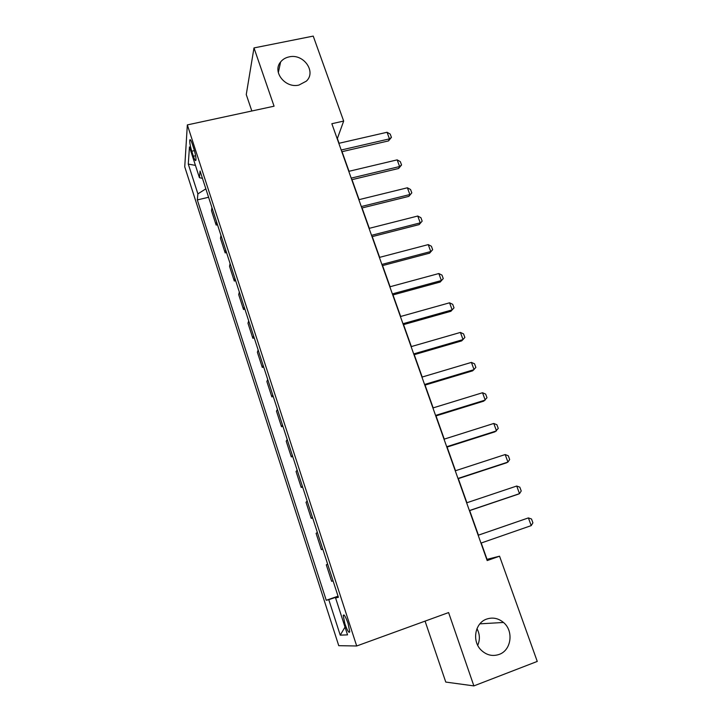 <?xml version="1.0" encoding="UTF-8"?>
<svg xmlns="http://www.w3.org/2000/svg" width="722" height="722" viewBox="0 0 722 722"><rect width="100%" height="100%" fill="white"/><g stroke="black" fill="none" stroke-linecap="round" stroke-linejoin="round"><path stroke-width="1.08" d="M476.971 628.654C479.886 634.133 480.139 639.692 477.72 645.306M486.691 619.07C492.738 617.084 498.333 618.222 503.487 622.472C513.929 630.956 511.393 650.323 499.119 654.43C492.566 656.614 486.61 655.206 481.258 650.215C471.628 641.163 474.932 622.851 486.691 619.07M289.089 56.894C303.448 53.275 316.66 71.758 306.336 81.153L298.98 85.052C285.343 88.607 272.004 71.749 280.623 61.948C282.726 59.339 285.542 57.652 289.089 56.894M348.067 623.474C345.567 616.48 343.952 613.808 343.221 615.469L344.899 623.79C347.381 630.775 348.997 633.447 349.755 631.813L348.067 623.474M425.068 621.128L445.772 682.073L473.876 685.9L537.258 661.424L499.552 556.193L487.025 559.342L481.213 543.007M184.742 166.836L338.753 645.685L356.695 645.982L187.341 124.906L184.742 166.836M187.341 124.906L274.071 106.197L253.991 47.923L246.256 94.573L251.834 110.989M339.06 143.272L337.373 138.507L343.672 121.07L331.849 123.715L487.179 560.57L499.552 556.193M191.763 151.214L193.388 156.232C194.678 160.004 195.527 161.313 195.933 160.167C196.131 157.793 195.463 154.093 193.947 149.066L192.296 143.976C191.023 140.249 190.184 138.949 189.778 140.086C189.588 142.487 190.247 146.196 191.763 151.214L194.426 150.618M205.851 188.848L197.891 193.875L197.323 199.922L326.245 600.289L338.049 596.173M197.891 193.875L188.28 164.075L189.462 146.927L199.425 177.693L202.44 178.343M338.302 596.977L335.586 597.978L338.401 597.284L200.066 171.015L199.425 177.693M335.586 597.978L347.535 634.864L340.233 635.152L328.781 599.666L326.245 600.289M253.991 47.923L313.231 36.1L343.672 121.07M473.876 685.9L448.597 612.572L356.695 645.982M478.424 535.146L469.688 510.589M466.899 502.747L458.326 478.632M455.51 470.726L447.098 447.062M444.265 439.111L436.016 415.89M433.164 407.885L425.059 385.097M422.199 377.037L414.248 354.683M411.359 346.569L403.553 324.629M400.656 316.471L392.994 294.937M390.079 286.733L382.57 265.597M379.637 257.357L372.254 236.608M369.312 228.323L362.074 207.963M359.105 199.642L352.002 179.652M349.024 171.285L342.048 151.674M197.323 199.922L208.586 197.268M211.916 207.539L211.501 210.752L216.149 225.083L217.502 224.759M331.651 581.327L333.068 580.84L331.651 581.327L326.299 564.812L327.662 564.189M322.707 548.91L321.38 549.65L322.797 549.18M321.38 549.65L316.092 533.332L317.373 532.466M312.473 517.376L311.236 518.36L312.644 517.9M311.236 518.36L306.011 502.241L307.202 501.131M302.365 486.222L301.218 487.449L302.617 486.998M301.218 487.449L296.047 471.511L297.148 470.175M292.374 455.447L291.309 456.9L292.708 456.466M291.309 456.9L286.21 441.16L287.23 439.59M282.501 425.041L281.526 426.72L282.916 426.296M281.526 426.72L276.481 411.161L277.419 409.374M272.754 394.997L271.851 396.892L273.241 396.486M271.851 396.892L266.869 381.523L267.727 379.51M263.115 365.305L262.294 367.417L263.674 367.029M262.294 367.417L257.375 352.228L258.151 349.999M253.593 335.965L252.853 338.284L254.225 337.905M252.853 338.284L247.98 323.266L248.684 320.839M244.18 306.967L243.513 309.494L244.884 309.124M243.513 309.494L238.702 294.648L239.334 292.022M234.885 278.304L234.289 281.029L235.652 280.678M234.289 281.029L229.533 266.364L230.092 263.53M225.688 249.974L225.165 252.899L226.528 252.556M225.165 252.899L220.463 238.395L220.95 235.372M216.6 221.97L216.149 225.083M328.781 599.666L338.158 596.534M195.436 165.383L188.28 164.075M340.233 635.152L345.017 627.111M338.826 143.326L387.046 132.27L390.223 134.102L391.432 137.388L389.465 138.868L388.517 140.907L341.813 151.728M387.046 132.27L389.465 138.868L341.199 150.023M391.432 137.388L388.517 140.907M348.789 171.349L397.163 159.869L400.331 161.647L401.558 164.977L399.609 166.538L398.607 168.488L351.758 179.715M397.163 159.869L399.609 166.538L351.19 178.117M401.558 164.977L398.607 168.488M358.87 199.696L407.398 187.783L410.565 189.516L411.802 192.882L408.823 196.375L361.83 208.026M407.398 187.783L409.87 194.534L361.307 206.555M411.802 192.882L408.823 196.375M369.068 228.387L417.749 216.031L420.917 217.71L422.162 221.122L419.157 224.596L372.01 236.672M417.749 216.031L420.249 222.863L371.532 235.327M422.162 221.122L419.157 224.596M379.393 257.42L428.227 244.614L431.386 246.238L432.649 249.686L429.617 253.151L382.317 265.66M428.227 244.614L430.763 251.527L381.884 264.442M432.649 249.686L429.617 253.151M389.835 286.805L438.823 273.539L441.981 275.109L443.263 278.593L440.194 282.04L392.75 295M438.823 273.539L441.386 280.533L392.362 293.908M443.263 278.593L440.194 282.04M400.412 316.543L449.553 302.807L452.703 304.323L454.003 307.852L450.898 311.281L403.309 324.692M449.553 302.807L452.152 309.882L402.966 323.727M454.003 307.852L450.898 311.281M411.116 346.641L460.41 332.427L463.551 333.88L464.869 337.454L461.737 340.865L413.995 354.755M460.41 332.427L463.037 339.584L413.697 353.924M421.946 377.11L471.403 362.399L474.534 363.798L475.861 367.417L472.702 370.81L424.816 385.169M471.403 362.399L474.056 369.646L424.563 384.483M432.911 407.957L482.522 392.741L485.653 394.086L486.998 397.741L483.794 401.125L435.763 415.971M482.522 392.741L485.211 400.078L435.565 415.421M444.021 439.193L493.776 423.462L496.907 424.735L498.261 428.444L495.03 431.801L446.846 447.144M493.776 423.462L496.501 430.89L446.701 446.738M455.266 470.807L505.174 454.553L508.297 455.772L509.669 459.517L507.936 462.071L506.402 462.856L458.073 478.713M505.174 454.553L507.936 462.071L457.983 478.46M466.647 502.828L516.717 486.032L519.831 487.179L521.221 490.978L519.506 493.649L517.918 494.299L469.435 510.671M516.717 486.032L519.506 493.649L469.399 510.571M478.181 535.255L528.396 517.909L531.5 518.992L532.908 522.836L531.221 525.616L480.96 543.097M531.221 525.616L528.396 517.909L478.172 535.237M195.608 155.735L193.388 156.232M503.487 622.472L479.904 623.835M344.213 615.117L343.221 615.469M190.518 139.924L189.778 140.086M280.623 61.948L278.313 72.633"/></g></svg>
